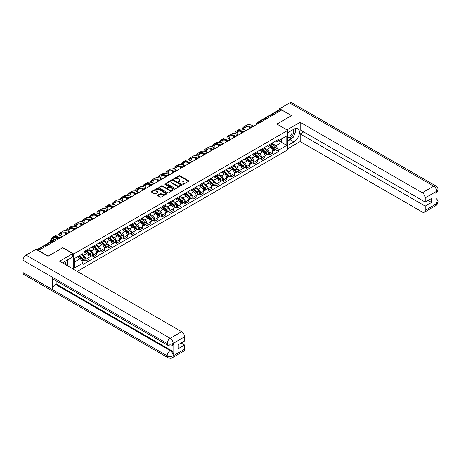 <?xml version="1.0" encoding="UTF-8"?>
<svg xmlns="http://www.w3.org/2000/svg" width="461" height="461" viewBox="0 0 461 461"><rect width="100%" height="100%" fill="white"/><g stroke="black" fill="none" stroke-linecap="round" stroke-linejoin="round"><path stroke-width="0.69" d="M182.74 184.262L183.415 184.262L188.526 181.311A0.68 0.392 0 0 0 188.526 180.752L179.865 175.756A0.68 0.392 0 0 0 178.903 175.756L173.791 178.707L173.791 179.093L175.128 178.712A2.178 1.256 0 0 1 178.205 178.712L178.926 179.127A2.178 1.256 0 0 1 179.565 180.02A2.178 1.256 0 0 1 178.926 180.908L178.269 181.68L179.6 181.294A2.178 1.256 0 0 1 182.683 181.294L183.403 181.715A2.178 1.256 0 0 1 184.043 182.602A2.178 1.256 0 0 1 183.403 183.49L182.74 184.262L182.74 183.876M157.777 195.147A0.68 0.392 0 0 0 157.777 195.7L160.209 197.106A0.68 0.392 0 0 0 161.171 197.106L166.847 193.827A0.68 0.392 0 0 0 166.847 193.268L158.186 188.272A0.68 0.392 0 0 0 157.224 188.272L151.548 191.551A0.68 0.392 0 0 0 151.548 192.104L154.481 193.799A0.68 0.392 0 0 0 155.443 193.799L157.875 192.398A0.68 0.392 0 0 0 157.875 191.839L156.417 190.998A1.821 1.049 0 0 1 155.887 190.255A1.821 1.049 0 0 1 157.011 189.287A1.821 1.049 0 0 1 158.993 189.511L164.698 192.807A1.821 1.049 0 0 1 165.228 193.551A1.821 1.049 0 0 1 164.104 194.519A1.821 1.049 0 0 1 162.122 194.294L161.171 193.741A0.68 0.392 0 0 0 160.209 193.741L157.777 195.147L157.777 195.7L160.209 194.311L160.209 193.741M73.743 253.971L62.811 247.655L48.198 256.091L38.442 250.461L281.711 110.012L291.467 115.642L276.859 124.078L287.791 130.388L73.743 253.971L73.743 269.397M175.174 188.463A0.68 0.392 0 0 0 176.137 188.463L181.813 185.184A0.68 0.392 0 0 0 181.813 184.631L173.152 179.629A0.68 0.392 0 0 0 172.189 179.629L166.513 182.908A0.68 0.392 0 0 0 166.513 183.461L175.174 188.463M165.044 184.365L165.528 184.435L165.528 183.864L174.333 188.952A0.68 0.392 0 0 1 174.333 189.506L168.651 192.784A0.68 0.392 0 0 1 167.689 192.784L159.028 187.783L159.028 187.229A0.68 0.392 0 0 0 159.028 187.783M159.028 187.229L161.459 185.823A0.68 0.392 0 0 1 162.422 185.823L165.937 187.852A0.68 0.392 0 0 0 166.899 187.852L168.507 186.924A0.68 0.392 0 0 0 168.507 186.365L164.854 184.256L165.528 183.864M77.2 271.391L287.791 149.808L287.791 130.388M259.013 123.116L257.981 122.522A1.389 0.801 60 0 0 257.29 122.453L279.499 109.632A1.389 0.801 60 0 1 280.19 109.701L257.981 122.522A1.389 0.801 120 0 0 257.002 124.222L257.002 124.274M281.222 110.294L280.19 109.701M269.408 144.627A3.187 1.844 60 0 1 268.746 146.056L271.978 144.189A3.187 1.844 -120 0 0 272.641 142.76M264.816 148.062L267.15 149.41A3.187 1.844 60 0 1 269.408 153.317L272.641 151.45A3.187 1.844 -120 0 0 270.388 147.543L268.072 146.206M272.641 151.45L272.641 153.173L269.408 155.046L267.853 154.147M268.746 146.056A3.187 1.844 60 0 1 267.173 145.912M269.408 153.317L269.408 155.046M261.756 149.041A3.187 1.844 60 0 1 261.099 150.476L264.332 148.609A3.187 1.844 -120 0 0 264.994 147.174M260.206 158.561L261.756 159.46L264.994 157.593L264.994 155.864A3.187 1.844 -120 0 0 262.735 151.957L260.425 150.62M261.099 150.476A3.187 1.844 60 0 1 259.526 150.332M257.163 152.476L259.503 153.824A3.187 1.844 60 0 1 261.756 157.731L261.756 159.46M254.109 153.461A3.187 1.844 60 0 1 253.446 154.89L256.685 153.023A3.187 1.844 -120 0 0 257.347 151.588M252.559 162.981L254.109 163.874L257.347 162.007L257.347 160.278A3.187 1.844 -120 0 0 255.089 156.371L252.772 155.034M253.446 154.89A3.187 1.844 60 0 1 251.879 154.746M249.516 156.896L251.856 158.244A3.187 1.844 60 0 1 254.109 162.151L254.109 163.874M246.462 157.875A3.187 1.844 60 0 1 245.799 159.304L249.038 157.437A3.187 1.844 -120 0 0 249.695 156.008M244.912 167.395L246.462 168.288L249.695 166.421L249.695 164.698A3.187 1.844 -120 0 0 247.442 160.791L245.125 159.454M245.799 159.304A3.187 1.844 60 0 1 244.232 159.16M241.869 161.31L244.209 162.658A3.187 1.844 60 0 1 246.462 166.565L246.462 168.288M238.815 162.289A3.187 1.844 60 0 1 238.153 163.718L241.391 161.851A3.187 1.844 -120 0 0 242.048 160.422M237.259 171.809L238.815 172.708L242.048 170.835L242.048 169.112A3.187 1.844 -120 0 0 239.795 165.205L237.478 163.868M238.153 163.718A3.187 1.844 60 0 1 236.585 163.58M234.223 165.724L236.556 167.072A3.187 1.844 60 0 1 238.815 170.979L238.815 172.708M231.163 166.703A3.187 1.844 60 0 1 230.506 168.138L233.739 166.271A3.187 1.844 -120 0 0 234.401 164.836M229.613 176.223L231.163 177.122L234.401 175.255L234.401 173.526A3.187 1.844 -120 0 0 232.148 169.619L229.832 168.282M230.506 168.138A3.187 1.844 60 0 1 228.933 167.994M226.576 170.138L228.91 171.486A3.187 1.844 60 0 1 231.163 175.393L231.163 177.122M223.516 171.123A3.187 1.844 60 0 1 222.859 172.552L226.092 170.685A3.187 1.844 -120 0 0 226.754 169.25M221.966 180.643L223.516 181.536L226.754 179.669L226.754 177.94A3.187 1.844 -120 0 0 224.495 174.033L222.185 172.696M222.859 172.552A3.187 1.844 60 0 1 221.286 172.408M218.923 174.558L221.263 175.906A3.187 1.844 60 0 1 223.516 179.813L223.516 181.536M215.869 175.537A3.187 1.844 60 0 1 215.206 176.966L218.445 175.099A3.187 1.844 -120 0 0 219.108 173.67M214.319 185.057L215.869 185.95L219.108 184.083L219.108 182.36A3.187 1.844 -120 0 0 216.849 178.453L214.532 177.116M215.206 176.966A3.187 1.844 60 0 1 213.639 176.822M211.276 178.972L213.616 180.32A3.187 1.844 60 0 1 215.869 184.227L215.869 185.95M208.222 179.951A3.187 1.844 60 0 1 207.559 181.386L210.798 179.513A3.187 1.844 -120 0 0 211.455 178.084M206.672 189.471L208.222 190.37L211.455 188.497L211.455 186.774A3.187 1.844 -120 0 0 209.202 182.867L206.885 181.53M207.559 181.386A3.187 1.844 60 0 1 205.992 181.242M203.629 183.386L205.963 184.734A3.187 1.844 60 0 1 208.222 188.641L208.222 190.37M200.575 184.365A3.187 1.844 60 0 1 199.913 185.8L203.151 183.933A3.187 1.844 -120 0 0 203.808 182.498M199.019 193.891L200.575 194.784L203.808 192.917L203.808 191.188A3.187 1.844 -120 0 0 201.555 187.281L199.238 185.944M199.913 185.8A3.187 1.844 60 0 1 198.345 185.656M195.983 187.8L198.316 189.148A3.187 1.844 60 0 1 200.575 193.055L200.575 194.784M192.923 188.785A3.187 1.844 60 0 1 192.266 190.214L195.499 188.347A3.187 1.844 -120 0 0 196.161 186.912M191.373 198.305L192.923 199.198L196.161 197.331L196.161 195.602A3.187 1.844 -120 0 0 193.908 191.701L191.592 190.358M192.266 190.214A3.187 1.844 60 0 1 190.693 190.07M188.336 192.22L190.67 193.568A3.187 1.844 60 0 1 192.923 197.475L192.923 199.198M185.276 193.199A3.187 1.844 60 0 1 184.619 194.628L187.852 192.761A3.187 1.844 -120 0 0 188.514 191.332M183.726 202.719L185.276 203.612L188.514 201.745L188.514 200.022A3.187 1.844 -120 0 0 186.256 196.115L183.939 194.778M184.619 194.628A3.187 1.844 60 0 1 183.046 194.484M180.683 196.634L183.023 197.982A3.187 1.844 60 0 1 185.276 201.889L185.276 203.612M177.629 197.613A3.187 1.844 60 0 1 176.966 199.048L180.205 197.175A3.187 1.844 -120 0 0 180.862 195.746M176.079 207.133L177.629 208.032L180.868 206.165L180.868 204.436A3.187 1.844 -120 0 0 178.609 200.529L176.292 199.192M176.966 199.048A3.187 1.844 60 0 1 175.399 198.904M173.036 201.048L175.376 202.396A3.187 1.844 60 0 1 177.629 206.303L177.629 208.032M169.982 202.027A3.187 1.844 60 0 1 169.32 203.462L172.558 201.595A3.187 1.844 -120 0 0 173.215 200.16M168.432 211.553L169.982 212.446L173.215 210.579L173.215 208.85A3.187 1.844 -120 0 0 170.962 204.943L168.645 203.606M169.32 203.462A3.187 1.844 60 0 1 167.752 203.318M165.39 205.462L167.723 206.81A3.187 1.844 60 0 1 169.982 210.717L169.982 212.446M162.335 206.447A3.187 1.844 60 0 1 161.673 207.876L164.905 206.009A3.187 1.844 -120 0 0 165.568 204.575M160.78 215.967L162.335 216.86L165.568 214.993L165.568 213.264A3.187 1.844 -120 0 0 163.315 209.363L160.998 208.026M161.673 207.876A3.187 1.844 60 0 1 160.1 207.732M157.743 209.882L160.076 211.23A3.187 1.844 60 0 1 162.335 215.137L162.335 216.86M154.683 210.861A3.187 1.844 60 0 1 154.026 212.291L157.259 210.423A3.187 1.844 -120 0 0 157.921 208.994M153.133 220.381L154.683 221.274L157.921 219.407L157.921 217.684A3.187 1.844 -120 0 0 155.668 213.777L153.352 212.44M154.026 212.291A3.187 1.844 60 0 1 152.453 212.146M150.09 214.296L152.43 215.644A3.187 1.844 60 0 1 154.683 219.551L154.683 221.274M147.036 215.275A3.187 1.844 60 0 1 146.379 216.71L149.612 214.838A3.187 1.844 -120 0 0 150.274 213.408M145.486 224.795L147.036 225.694L150.274 223.827L150.274 222.098A3.187 1.844 -120 0 0 148.016 218.191L145.699 216.854M146.379 216.71A3.187 1.844 60 0 1 144.806 216.566M142.443 218.71L144.783 220.058A3.187 1.844 60 0 1 147.036 223.965L147.036 225.694M139.389 219.69A3.187 1.844 60 0 1 138.726 221.124L141.965 219.257A3.187 1.844 -120 0 0 142.622 217.823M137.839 229.215L139.389 230.108L142.622 228.241L142.622 226.512A3.187 1.844 -120 0 0 140.369 222.605L138.052 221.268M138.726 221.124A3.187 1.844 60 0 1 137.159 220.98M134.796 223.124L137.136 224.478A3.187 1.844 60 0 1 139.389 228.379L139.389 230.108M131.742 224.109A3.187 1.844 60 0 1 131.08 225.538L134.318 223.671A3.187 1.844 -120 0 0 134.975 222.237M130.186 233.629L131.742 234.522L134.975 232.655L134.975 230.926A3.187 1.844 -120 0 0 132.722 227.025L130.405 225.688M131.08 225.538A3.187 1.844 60 0 1 129.512 225.394M127.15 227.544L129.483 228.892A3.187 1.844 60 0 1 131.742 232.799L131.742 234.522M124.09 228.523A3.187 1.844 60 0 1 123.433 229.953L126.666 228.086A3.187 1.844 -120 0 0 127.328 226.656M122.54 238.043L124.095 238.942L127.328 237.069L127.328 235.346A3.187 1.844 -120 0 0 125.075 231.439L122.759 230.102M123.433 229.953A3.187 1.844 60 0 1 121.86 229.809M119.503 231.958L121.837 233.306A3.187 1.844 60 0 1 124.095 237.213L124.095 238.942M116.443 232.938A3.187 1.844 60 0 1 115.786 234.372L119.019 232.5A3.187 1.844 -120 0 0 119.681 231.07M114.893 242.457L116.443 243.356L119.681 241.489L119.681 239.76A3.187 1.844 -120 0 0 117.422 235.853L115.112 234.516M115.786 234.372A3.187 1.844 60 0 1 114.213 234.228M111.85 236.372L114.19 237.72A3.187 1.844 60 0 1 116.443 241.627L116.443 243.356M108.796 237.352A3.187 1.844 60 0 1 108.133 238.786L111.372 236.919A3.187 1.844 -120 0 0 112.035 235.485M107.246 246.877L108.796 247.77L112.035 245.903L112.035 244.174A3.187 1.844 -120 0 0 109.776 240.267L107.459 238.931M108.133 238.786A3.187 1.844 60 0 1 106.566 238.642M104.203 240.786L106.543 242.14A3.187 1.844 60 0 1 108.796 246.041L108.796 247.77M101.149 241.771A3.187 1.844 60 0 1 100.486 243.201L103.725 241.334A3.187 1.844 -120 0 0 104.382 239.904M99.599 251.291L101.149 252.184L104.382 250.317L104.382 248.588A3.187 1.844 -120 0 0 102.129 244.687L99.812 243.35M100.486 243.201A3.187 1.844 60 0 1 98.919 243.056M96.556 245.206L98.896 246.554A3.187 1.844 60 0 1 101.149 250.461L101.149 252.184M93.502 246.186A3.187 1.844 60 0 1 92.84 247.615L96.078 245.748A3.187 1.844 -120 0 0 96.735 244.318M91.946 255.705L93.502 256.604L96.735 254.731L96.735 253.008A3.187 1.844 -120 0 0 94.482 249.101L92.165 247.764M92.84 247.615A3.187 1.844 60 0 1 91.272 247.471M88.91 249.62L91.243 250.968A3.187 1.844 60 0 1 93.502 254.875L93.502 256.604M85.85 250.6A3.187 1.844 60 0 1 85.193 252.034L88.426 250.162A3.187 1.844 -120 0 0 89.088 248.733M84.3 260.119L85.85 261.018L89.088 259.151L89.088 257.422A3.187 1.844 -120 0 0 86.835 253.515L84.519 252.179M85.193 252.034A3.187 1.844 60 0 1 83.62 251.89M81.735 254.311L83.597 255.382A3.187 1.844 60 0 1 85.85 259.289L85.85 261.018M274.825 141.498L275.978 142.167L286.811 135.909L281.613 138.911L281.613 142.42L275.978 145.676L272.463 143.648M74.722 261.865L80.364 258.609L82.957 263.11L74.722 267.87L74.722 258.356L82.957 253.602L82.957 252.271L278.571 139.331L278.571 140.663L286.811 145.422L278.571 150.177L275.978 145.676M286.811 135.909L286.811 145.422M82.957 263.11L82.957 264.441L278.571 151.508L278.571 150.177M80.364 258.609L77.321 256.858M275.505 149.733L278.571 151.508M182.931 184.331L183.403 184.06A2.178 1.256 0 0 0 184.043 183.167L184.043 182.602M179.565 180.02L179.565 180.585A2.178 1.256 0 0 1 178.926 181.473L178.459 181.743M188.526 180.752L188.526 181.311L179.865 176.321A0.68 0.392 0 0 0 178.903 176.321L173.981 179.162M181.813 184.631L181.813 185.184L173.152 180.193A0.68 0.392 0 0 0 172.189 180.193L166.519 183.466M180.614 185.103L180.614 184.711L173.008 180.326L171.636 180.729A2.178 1.256 0 0 0 171.002 181.617A2.178 1.256 0 0 0 171.636 182.504L176.834 185.506A2.178 1.256 0 0 0 179.917 185.506L180.614 185.103L180.614 185.668L180.752 184.907M171.002 181.617L171.002 182.181A2.178 1.256 0 0 0 171.636 183.069L171.636 182.504M180.614 185.668L179.917 186.071A2.178 1.256 0 0 1 176.834 186.071L171.636 183.069M159.039 187.788L161.459 186.394L161.459 185.823M168.709 186.647L168.709 187.212A0.68 0.392 0 0 1 168.507 187.489L166.899 188.422A0.68 0.392 0 0 1 165.937 188.422L162.422 186.394A0.68 0.392 0 0 0 161.459 186.394M165.528 184.435L174.321 189.511M169.579 189.955A1.821 1.049 0 0 0 171.561 190.186A1.821 1.049 0 0 0 172.691 189.217A1.821 1.049 0 0 0 172.155 188.474L170.144 187.31A0.68 0.392 0 0 0 169.181 187.31L167.574 188.244A0.68 0.392 0 0 0 167.574 188.797L169.579 189.955L169.579 190.526A1.821 1.049 0 0 0 171.561 190.75A1.821 1.049 0 0 0 172.691 189.782L172.691 189.217M167.372 188.52L167.372 189.085A0.68 0.392 0 0 0 167.574 189.362L167.574 188.797M169.579 190.526L167.574 189.362M165.228 193.551L165.228 194.116A1.821 1.049 0 0 1 164.104 195.084A1.821 1.049 0 0 1 162.122 194.859L161.171 194.311A0.68 0.392 0 0 0 160.209 194.311M155.887 190.255L155.887 190.825A1.821 1.049 0 0 0 156.417 191.569L156.417 190.998M157.875 191.839L157.875 192.398L156.417 191.569M166.847 193.268L166.847 193.827L158.186 188.837A0.68 0.392 0 0 0 157.224 188.837L151.554 192.11M269.627 145.549L272.745 148.333A1.735 1.003 60 0 1 273.287 151.012L272.641 151.387M269.708 145.624L271.177 146.471M269.939 145.371L273.408 148.465A0.83 0.478 60 0 1 273.673 149.75A0.83 0.478 60 0 1 273.592 149.779M270.463 145.071L273.575 147.848A1.735 1.003 60 0 1 274.122 150.528A1.735 1.003 60 0 1 273.598 150.586M272.197 144.028L275.344 146.829A1.735 1.003 60 0 1 275.885 149.508L274.122 150.528M253.619 126.228L253.152 125.962A13.381 7.728 -120 0 0 246.462 125.3L244.209 126.602A13.381 7.728 -120 0 0 242.077 129.138M250.957 127.294L250.899 127.265A13.381 7.728 -120 0 0 244.209 126.602M241.489 131.604A13.381 7.728 -120 0 0 241.437 132.728L241.437 133.264M242.077 132.895A12.482 7.203 60 0 1 242.146 131.858M242.889 129.293A12.482 7.203 60 0 1 244.658 127.38A12.482 7.203 60 0 1 250.311 127.68M244.509 129.858A12.482 7.203 60 0 1 245.892 126.908M261.981 149.963L265.098 152.747A1.735 1.003 60 0 1 265.64 155.426L264.994 155.801M262.061 150.038L263.531 150.885M262.292 149.785L265.761 152.879A0.83 0.478 60 0 1 266.02 154.164A0.83 0.478 60 0 1 265.945 154.193M262.81 149.485L265.928 152.263A1.735 1.003 60 0 1 266.475 154.948A1.735 1.003 60 0 1 265.951 155M264.551 148.442L267.691 151.248A1.735 1.003 60 0 1 268.239 153.928L266.475 154.948M254.328 154.383L257.445 157.161A1.735 1.003 60 0 1 257.993 159.84L257.347 160.215M254.414 154.452L255.878 155.299M254.645 154.199L258.114 157.293A0.83 0.478 60 0 1 258.373 158.578A0.83 0.478 60 0 1 258.298 158.613M255.164 153.899L258.281 156.682A1.735 1.003 60 0 1 258.823 159.362A1.735 1.003 60 0 1 258.304 159.42M256.904 152.856L260.044 155.662A1.735 1.003 60 0 1 260.592 158.342L258.823 159.362M292.205 137.914A7.802 4.501 120 0 1 290.044 139.671L293.916 141.907A7.802 4.501 120 0 0 299.016 135.038A7.802 4.501 120 0 0 297.818 128.786A7.802 4.501 120 0 0 293.916 129.172L287.791 132.71M293.916 141.907L287.791 145.446M287.791 148.701L300.192 141.544L300.192 133.926L425.209 206.107L425.209 210.325L436.728 203.612L435.997 203.952L435.997 191.782L436.659 191.257L425.209 197.867A4.161 2.403 -120 0 0 422.27 192.773L433.715 186.163L289.577 102.947L279.602 108.71L291.617 115.642L276.928 124.118M303.672 131.921L300.192 133.926M428.056 200.443L431.536 202.454L431.536 198.437L425.209 202.085L300.192 129.91L300.192 122.292L422.27 192.773M286.984 129.921L300.192 122.292M300.192 141.544L422.27 212.02A4.161 2.403 -120 0 0 424.351 212.227A4.161 2.403 -120 0 0 425.209 210.325M289.577 102.947A4.264 2.461 -60 0 1 291.709 102.74L435.847 185.956A4.264 2.461 -60 0 0 433.715 186.163A4.161 2.403 60 0 1 436.659 191.257M279.602 109.585L279.602 108.71M425.209 202.085L425.209 197.867M431.536 202.454L425.209 206.107M293.755 135.874A7.802 4.501 120 0 0 295.438 131.546M295.559 130.152A7.802 4.501 120 0 0 295.368 128.561M290.044 139.671L287.791 140.974M435.997 201.042L436.659 203.572M435.847 198.265C437.524 199.769 438.221 200.973 437.95 201.872L436.734 203.612M435.847 185.956C437.518 187.443 438.221 188.658 437.95 189.592L436.734 191.303M168.069 345.45A4.264 2.461 -60 0 1 167.187 343.526C169.147 344.471 171.112 344.459 173.065 343.503L172.281 345.445C171.584 346.153 170.178 346.153 168.069 345.45L53.349 279.216A4.264 2.461 -60 0 1 52.468 277.291L23.05 260.309A4.264 2.461 -60 0 1 26.064 255.089L36.044 249.326L48.053 256.264L62.759 247.77L72.809 253.573L72.809 256.829L65.848 260.845A7.802 4.501 120 0 0 63.117 263.26M72.809 253.573L59.573 261.214L181.651 331.695A4.161 2.403 60 0 1 184.59 336.789L184.59 341.007L178.269 344.661L178.269 348.677L184.59 345.024L184.59 349.242A4.161 2.403 60 0 1 183.732 351.149L172.281 357.759A4.161 2.403 -120 0 0 173.146 355.852L184.59 349.242M67.294 265.674L68.937 266.619M67.467 265.576L67.467 262.96M67.467 261.79L67.467 259.912M172.281 357.759C171.619 358.462 170.213 358.462 168.069 357.765L23.932 274.549A4.264 2.461 -60 0 1 23.05 272.595L52.468 289.577A4.264 2.461 -60 0 1 55.481 284.385L170.201 350.614L170.864 350.233A4.161 2.403 60 0 1 173.803 355.327L173.803 343.157A4.161 2.403 60 0 1 172.944 345.064L172.281 345.445M23.05 260.309L23.05 272.595M26.064 255.089L170.201 338.305A4.264 2.461 -60 0 0 167.187 343.526L52.468 277.291L52.468 289.577L167.187 355.811C169.141 356.756 171.106 356.756 173.071 355.811L173.146 355.852M184.59 345.024L181.11 343.019M56.144 280.83L56.144 283.999L170.864 350.233M56.144 283.999L55.481 284.385M287.791 137.044A4.506 2.605 120 0 0 291.375 136.652A4.506 2.605 120 0 0 293.72 131.748A4.506 2.605 120 0 0 292.902 129.76M288.165 132.491A4.506 2.605 120 0 0 287.791 133.304M287.791 134.814A3.083 1.781 120 0 0 288.413 135.926A3.083 1.781 120 0 0 290.793 135.096A3.083 1.781 120 0 0 292.136 131.996A3.083 1.781 120 0 0 291.496 130.584A3.083 1.781 120 0 0 291.49 130.578M288.425 132.347A3.083 1.781 120 0 0 287.791 134.197M294.625 128.821L295.829 130.532L293.184 137.355L287.889 140.409M65.502 264.637A4.506 2.605 120 0 0 65.652 263.421A4.506 2.605 120 0 0 64.903 261.485M64.067 263.807A3.083 1.781 120 0 0 64.067 263.669A3.083 1.781 120 0 0 63.751 262.54M66.528 260.453L67.761 262.205L66.574 265.259M245.972 130.647L245.506 130.377A13.381 7.728 -120 0 0 238.815 129.714L236.562 131.016A13.381 7.728 -120 0 0 234.43 133.552M243.31 131.713L243.252 131.679A13.381 7.728 -120 0 0 236.562 131.016M233.842 136.018A13.381 7.728 -120 0 0 233.79 137.142L233.79 137.678M234.43 137.309A12.482 7.203 60 0 1 234.493 136.272M235.237 133.707A12.482 7.203 60 0 1 237.012 131.794A12.482 7.203 60 0 1 242.659 132.094M236.856 134.278A12.482 7.203 60 0 1 238.239 131.322M238.325 135.061L237.859 134.791A13.381 7.728 -120 0 0 231.168 134.128L228.91 135.43A13.381 7.728 -120 0 0 226.783 137.972M235.657 136.128L235.6 136.093A13.381 7.728 -120 0 0 228.91 135.43M226.195 140.432A13.381 7.728 -120 0 0 226.138 141.556L226.138 142.092M226.777 141.723A12.482 7.203 60 0 1 226.847 140.686M227.59 138.121A12.482 7.203 60 0 1 229.365 136.214A12.482 7.203 60 0 1 235.012 136.514M229.209 138.692A12.482 7.203 60 0 1 230.592 135.736M246.681 158.797L249.799 161.575A1.735 1.003 60 0 1 250.346 164.26L249.695 164.629M246.768 158.872L248.231 159.719M246.998 158.613L250.467 161.707A0.83 0.478 60 0 1 250.726 162.998A0.83 0.478 60 0 1 250.651 163.027M247.517 158.313L250.634 161.096A1.735 1.003 60 0 1 251.176 163.776A1.735 1.003 60 0 1 250.651 163.834M249.251 157.27L252.398 160.076A1.735 1.003 60 0 1 252.939 162.756L251.176 163.776M239.034 163.211L242.152 165.995A1.735 1.003 60 0 1 242.693 168.674L242.048 169.049M239.115 163.286L240.584 164.133M239.351 163.033L242.814 166.127A0.83 0.478 60 0 1 243.08 167.412A0.83 0.478 60 0 1 243.005 167.441M239.87 162.733L242.987 165.511A1.735 1.003 60 0 1 243.529 168.19A1.735 1.003 60 0 1 243.005 168.248M241.604 161.69L244.751 164.491A1.735 1.003 60 0 1 245.292 167.176L243.529 168.19M231.387 167.625L234.505 170.409A1.735 1.003 60 0 1 235.047 173.088L234.401 173.463M231.468 167.7L232.938 168.547M231.699 167.447L235.168 170.541A0.83 0.478 60 0 1 235.433 171.826A0.83 0.478 60 0 1 235.352 171.855M232.217 167.147L235.335 169.925A1.735 1.003 60 0 1 235.882 172.61A1.735 1.003 60 0 1 235.358 172.662M233.958 166.104L237.104 168.91A1.735 1.003 60 0 1 237.645 171.59L235.882 172.61M230.673 139.476L230.212 139.205A13.381 7.728 -120 0 0 223.522 138.542L221.263 139.844A13.381 7.728 -120 0 0 219.136 142.386M228.011 140.542L227.953 140.507A13.381 7.728 -120 0 0 221.263 139.844M218.543 144.846A13.381 7.728 -120 0 0 218.491 145.97L218.491 146.512M219.131 146.143A12.482 7.203 60 0 1 219.2 145.1M219.943 142.535A12.482 7.203 60 0 1 221.712 140.628A12.482 7.203 60 0 1 227.365 140.928M221.562 143.106A12.482 7.203 60 0 1 222.945 140.156M223.026 143.89L222.559 143.625A13.381 7.728 -120 0 0 215.869 142.962L213.616 144.264A13.381 7.728 -120 0 0 211.484 146.8M220.364 144.956L220.306 144.927A13.381 7.728 -120 0 0 213.616 144.264M210.896 149.266A13.381 7.728 -120 0 0 210.844 150.39L210.844 150.926M211.484 150.557A12.482 7.203 60 0 1 211.553 149.52M212.296 146.955A12.482 7.203 60 0 1 214.065 145.042A12.482 7.203 60 0 1 219.718 145.342M213.916 147.52A12.482 7.203 60 0 1 215.299 144.57M215.379 148.309L214.912 148.039A13.381 7.728 -120 0 0 208.222 147.376L205.969 148.678A13.381 7.728 -120 0 0 203.837 151.22M212.717 149.376L212.659 149.341A13.381 7.728 -120 0 0 205.969 148.678M203.249 153.68A13.381 7.728 -120 0 0 203.197 154.804L203.197 155.34M203.837 154.971A12.482 7.203 60 0 1 203.9 153.934M204.644 151.369A12.482 7.203 60 0 1 206.419 149.456A12.482 7.203 60 0 1 212.072 149.756M206.269 151.94A12.482 7.203 60 0 1 207.646 148.984M223.741 172.045L226.852 174.823A1.735 1.003 60 0 1 227.4 177.502L226.754 177.877M223.821 172.114L225.291 172.961M224.052 171.861L227.521 174.955A0.83 0.478 60 0 1 227.78 176.24A0.83 0.478 60 0 1 227.705 176.275M224.57 171.561L227.688 174.344A1.735 1.003 60 0 1 228.235 177.024A1.735 1.003 60 0 1 227.711 177.082M226.311 170.518L229.451 173.324A1.735 1.003 60 0 1 229.999 176.004L228.235 177.024M207.732 152.724L207.266 152.453A13.381 7.728 -120 0 0 200.575 151.79L198.322 153.092A13.381 7.728 -120 0 0 196.19 155.634M205.07 153.79L205.012 153.755A13.381 7.728 -120 0 0 198.322 153.092M195.602 158.094A13.381 7.728 -120 0 0 195.55 159.218L195.55 159.754M196.184 159.385A12.482 7.203 60 0 1 196.253 158.348M196.997 155.783A12.482 7.203 60 0 1 198.772 153.876A12.482 7.203 60 0 1 204.419 154.176M198.616 156.354A12.482 7.203 60 0 1 199.999 153.398M216.088 176.459L219.206 179.243A1.735 1.003 60 0 1 219.753 181.922L219.102 182.291M216.174 176.534L217.638 177.381M216.405 176.275L219.874 179.369A0.83 0.478 60 0 1 220.133 180.66A0.83 0.478 60 0 1 220.058 180.689M216.924 175.975L220.041 178.759A1.735 1.003 60 0 1 220.583 181.438A1.735 1.003 60 0 1 220.058 181.496M218.664 174.932L221.804 177.739A1.735 1.003 60 0 1 222.352 180.418L220.583 181.438M200.086 157.138L199.619 156.867A13.381 7.728 -120 0 0 192.929 156.204L190.67 157.506A13.381 7.728 -120 0 0 188.543 160.048M197.417 158.204L197.36 158.169A13.381 7.728 -120 0 0 190.67 157.506M187.955 162.508A13.381 7.728 -120 0 0 187.898 163.632L187.898 164.174M188.537 163.805A12.482 7.203 60 0 1 188.607 162.762M189.35 160.198A12.482 7.203 60 0 1 191.125 158.29A12.482 7.203 60 0 1 196.772 158.59M190.969 160.768A12.482 7.203 60 0 1 192.352 157.818M208.441 180.873L211.559 183.657A1.735 1.003 60 0 1 212.1 186.336L211.455 186.711M208.528 180.948L209.991 181.795M208.758 180.695L212.227 183.789A0.83 0.478 60 0 1 212.486 185.074A0.83 0.478 60 0 1 212.412 185.103M209.277 180.395L212.394 183.173A1.735 1.003 60 0 1 212.936 185.852A1.735 1.003 60 0 1 212.412 185.91M211.011 179.352L214.158 182.153A1.735 1.003 60 0 1 214.699 184.838L212.936 185.852M192.433 161.552L191.972 161.287A13.381 7.728 -120 0 0 185.276 160.624L183.023 161.926A13.381 7.728 -120 0 0 180.896 164.462M189.771 162.618L189.713 162.589A13.381 7.728 -120 0 0 183.023 161.926M180.303 166.928A13.381 7.728 -120 0 0 180.251 168.052L180.251 168.588M180.891 168.219A12.482 7.203 60 0 1 180.96 167.182M181.703 164.617A12.482 7.203 60 0 1 183.472 162.704A12.482 7.203 60 0 1 189.125 163.004M183.322 165.182A12.482 7.203 60 0 1 184.705 162.232M200.794 185.287L203.912 188.071A1.735 1.003 60 0 1 204.454 190.75L203.808 191.125M200.875 185.362L202.344 186.209M201.111 185.109L204.575 188.203A0.83 0.478 60 0 1 204.84 189.488A0.83 0.478 60 0 1 204.765 189.517M201.63 184.809L204.742 187.592A1.735 1.003 60 0 1 205.289 190.272A1.735 1.003 60 0 1 204.765 190.324M203.364 183.766L206.511 186.572A1.735 1.003 60 0 1 207.052 189.252L205.289 190.272M184.786 165.972L184.319 165.701A13.381 7.728 -120 0 0 177.629 165.038L175.376 166.34A13.381 7.728 -120 0 0 173.244 168.882M182.124 167.038L182.066 167.003A13.381 7.728 -120 0 0 175.376 166.34M172.656 171.342A13.381 7.728 -120 0 0 172.604 172.466L172.604 173.002M173.244 172.633A12.482 7.203 60 0 1 173.313 171.596M174.056 169.031A12.482 7.203 60 0 1 175.825 167.118A12.482 7.203 60 0 1 181.478 167.418M175.676 169.602A12.482 7.203 60 0 1 177.059 166.646M193.147 189.707L196.265 192.485A1.735 1.003 60 0 1 196.807 195.164L196.161 195.539M193.228 189.776L194.698 190.624M193.459 189.523L196.928 192.617A0.83 0.478 60 0 1 197.187 193.902A0.83 0.478 60 0 1 197.112 193.937M193.977 189.223L197.095 192.007A1.735 1.003 60 0 1 197.642 194.686A1.735 1.003 60 0 1 197.118 194.744M195.718 188.18L198.864 190.987A1.735 1.003 60 0 1 199.406 193.666L197.642 194.686M177.139 170.386L176.672 170.115A13.381 7.728 -120 0 0 169.982 169.452L167.729 170.754A13.381 7.728 -120 0 0 165.597 173.296M174.477 171.452L174.419 171.417A13.381 7.728 -120 0 0 167.729 170.754M165.009 175.756A13.381 7.728 -120 0 0 164.957 176.88L164.957 177.416M165.597 177.047A12.482 7.203 60 0 1 165.66 176.01M166.404 173.445A12.482 7.203 60 0 1 168.179 171.538A12.482 7.203 60 0 1 173.826 171.838M168.029 174.016A12.482 7.203 60 0 1 169.406 171.06M185.501 194.121L188.612 196.905A1.735 1.003 60 0 1 189.16 199.584L188.514 199.953M185.581 194.196L187.045 195.043M185.812 193.937L189.281 197.031A0.83 0.478 60 0 1 189.54 198.322A0.83 0.478 60 0 1 189.465 198.351M186.33 193.637L189.448 196.421A1.735 1.003 60 0 1 189.99 199.1A1.735 1.003 60 0 1 189.471 199.158M188.071 192.594L191.211 195.401A1.735 1.003 60 0 1 191.759 198.08L189.99 199.1M169.492 174.8L169.026 174.529A13.381 7.728 -120 0 0 162.335 173.866L160.076 175.168A13.381 7.728 -120 0 0 157.95 177.71M166.83 175.866L166.773 175.831A13.381 7.728 -120 0 0 160.076 175.168M157.362 180.17A13.381 7.728 -120 0 0 157.31 181.294L157.31 181.836M157.944 181.467A12.482 7.203 60 0 1 158.014 180.424M158.757 177.86A12.482 7.203 60 0 1 160.532 175.952A12.482 7.203 60 0 1 166.179 176.252M160.376 178.43A12.482 7.203 60 0 1 161.759 175.48M177.848 198.535L180.966 201.319A1.735 1.003 60 0 1 181.513 203.998L180.862 204.373M177.934 198.61L179.398 199.457M178.165 198.357L181.634 201.451A0.83 0.478 60 0 1 181.893 202.736A0.83 0.478 60 0 1 181.818 202.765M178.684 198.057L181.801 200.835A1.735 1.003 60 0 1 182.343 203.514A1.735 1.003 60 0 1 181.818 203.572M180.424 197.014L183.564 199.815A1.735 1.003 60 0 1 184.112 202.5L182.343 203.514M161.84 179.214L161.379 178.949A13.381 7.728 -120 0 0 154.689 178.286L152.43 179.588A13.381 7.728 -120 0 0 150.303 182.124M159.178 180.28L159.12 180.251A13.381 7.728 -120 0 0 152.43 179.588M149.71 184.59A13.381 7.728 -120 0 0 149.658 185.714L149.658 186.25M150.298 185.881A12.482 7.203 60 0 1 150.367 184.844M151.11 182.279A12.482 7.203 60 0 1 152.879 180.366A12.482 7.203 60 0 1 158.532 180.666M152.729 182.844A12.482 7.203 60 0 1 154.112 179.894M170.201 202.949L173.319 205.733A1.735 1.003 60 0 1 173.86 208.412L173.215 208.787M170.282 203.024L171.751 203.871M170.518 202.771L173.987 205.865A0.83 0.478 60 0 1 174.246 207.15A0.83 0.478 60 0 1 174.172 207.179M171.037 202.471L174.154 205.254A1.735 1.003 60 0 1 174.696 207.934A1.735 1.003 60 0 1 174.172 207.986M172.771 201.428L175.918 204.235A1.735 1.003 60 0 1 176.459 206.914L174.696 207.934M154.193 183.634L153.726 183.363A13.381 7.728 -120 0 0 147.036 182.7L144.783 184.002A13.381 7.728 -120 0 0 142.656 186.544M151.531 184.7L151.473 184.665A13.381 7.728 -120 0 0 144.783 184.002M142.063 189.004A13.381 7.728 -120 0 0 142.011 190.128L142.011 190.664M142.651 190.295A12.482 7.203 60 0 1 142.72 189.258M143.463 186.693A12.482 7.203 60 0 1 145.232 184.78A12.482 7.203 60 0 1 150.885 185.086M145.082 187.264A12.482 7.203 60 0 1 146.465 184.308M162.554 207.369L165.672 210.147A1.735 1.003 60 0 1 166.214 212.826L165.568 213.201M162.635 207.444L164.104 208.286M162.871 207.185L166.335 210.279A0.83 0.478 60 0 1 166.6 211.564A0.83 0.478 60 0 1 166.519 211.599M163.39 206.885L166.502 209.669A1.735 1.003 60 0 1 167.049 212.348A1.735 1.003 60 0 1 166.525 212.406M165.124 205.842L168.271 208.649A1.735 1.003 60 0 1 168.812 211.328L167.049 212.348M146.546 188.048L146.079 187.777A13.381 7.728 -120 0 0 139.389 187.114L137.136 188.416A13.381 7.728 -120 0 0 135.004 190.958M143.884 189.114L143.826 189.079A13.381 7.728 -120 0 0 137.136 188.416M134.416 193.418A13.381 7.728 -120 0 0 134.364 194.542L134.364 195.078M135.004 194.709A12.482 7.203 60 0 1 135.073 193.672M135.816 191.108A12.482 7.203 60 0 1 137.585 189.2A12.482 7.203 60 0 1 143.238 189.5M137.436 191.678A12.482 7.203 60 0 1 138.819 188.728M154.908 211.783L158.025 214.567A1.735 1.003 60 0 1 158.567 217.246L157.921 217.621M154.988 211.858L156.458 212.705M155.219 211.605L158.688 214.693A0.83 0.478 60 0 1 158.947 215.984A0.83 0.478 60 0 1 158.872 216.013M155.737 211.305L158.855 214.083A1.735 1.003 60 0 1 159.402 216.762A1.735 1.003 60 0 1 158.878 216.82M157.478 210.256L160.618 213.063A1.735 1.003 60 0 1 161.166 215.742L159.402 216.762M138.899 192.462L138.433 192.191A13.381 7.728 -120 0 0 131.742 191.528L129.489 192.831A13.381 7.728 -120 0 0 127.357 195.372M136.237 193.528L136.179 193.493A13.381 7.728 -120 0 0 129.489 192.831M126.769 197.838A13.381 7.728 -120 0 0 126.717 198.956L126.717 199.498M127.357 199.129A12.482 7.203 60 0 1 127.42 198.086M128.164 195.522A12.482 7.203 60 0 1 129.939 193.614A12.482 7.203 60 0 1 135.586 193.914M129.783 196.092A12.482 7.203 60 0 1 131.166 193.142M147.261 216.197L150.372 218.981A1.735 1.003 60 0 1 150.92 221.66L150.274 222.035M147.341 216.272L148.805 217.119M147.572 216.019L151.041 219.113A0.83 0.478 60 0 1 151.3 220.398A0.83 0.478 60 0 1 151.225 220.427M148.09 215.719L151.208 218.497A1.735 1.003 60 0 1 151.75 221.176A1.735 1.003 60 0 1 151.231 221.234M149.831 214.676L152.971 217.483A1.735 1.003 60 0 1 153.519 220.162L151.75 221.176M131.252 196.876L130.786 196.611A13.381 7.728 -120 0 0 124.095 195.948L121.837 197.25A13.381 7.728 -120 0 0 119.71 199.786M128.584 197.942L128.527 197.913A13.381 7.728 -120 0 0 121.837 197.25M119.122 202.252A13.381 7.728 -120 0 0 119.065 203.376L119.065 203.912M119.704 203.543A12.482 7.203 60 0 1 119.774 202.506M120.517 199.941A12.482 7.203 60 0 1 122.292 198.028A12.482 7.203 60 0 1 127.939 198.328M122.136 200.506A12.482 7.203 60 0 1 123.519 197.556M139.608 220.617L142.726 223.395A1.735 1.003 60 0 1 143.273 226.074L142.622 226.449M139.695 220.686L141.158 221.534M139.925 220.433L143.394 223.527A0.83 0.478 60 0 1 143.653 224.812A0.83 0.478 60 0 1 143.578 224.841M140.444 220.133L143.561 222.917A1.735 1.003 60 0 1 144.103 225.596A1.735 1.003 60 0 1 143.578 225.648M142.184 219.09L145.324 221.897A1.735 1.003 60 0 1 145.866 224.576L144.103 225.596M123.6 201.296L123.139 201.025A13.381 7.728 -120 0 0 116.449 200.362L114.19 201.664A13.381 7.728 -120 0 0 112.063 204.206M120.938 202.362L120.88 202.327A13.381 7.728 -120 0 0 114.19 201.664M111.47 206.666A13.381 7.728 -120 0 0 111.418 207.79L111.418 208.326M112.058 207.957A12.482 7.203 60 0 1 112.127 206.92M112.87 204.356A12.482 7.203 60 0 1 114.639 202.442A12.482 7.203 60 0 1 120.292 202.748M114.489 204.926A12.482 7.203 60 0 1 115.872 201.97M131.961 225.031L135.079 227.809A1.735 1.003 60 0 1 135.62 230.488L134.975 230.863M132.042 225.106L133.511 225.953M132.278 224.847L135.741 227.941A0.83 0.478 60 0 1 136.007 229.232A0.83 0.478 60 0 1 135.932 229.261M132.797 224.547L135.914 227.331A1.735 1.003 60 0 1 136.456 230.01A1.735 1.003 60 0 1 135.932 230.068M134.531 223.504L137.678 226.311A1.735 1.003 60 0 1 138.219 228.99L136.456 230.01M115.953 205.71L115.486 205.439A13.381 7.728 -120 0 0 108.796 204.776L106.543 206.079A13.381 7.728 -120 0 0 104.416 208.62M113.291 206.776L113.233 206.741A13.381 7.728 -120 0 0 106.543 206.079M103.823 211.08A13.381 7.728 -120 0 0 103.771 212.204L103.771 212.746M104.411 212.371A12.482 7.203 60 0 1 104.48 211.334M105.223 208.77A12.482 7.203 60 0 1 106.992 206.862A12.482 7.203 60 0 1 112.645 207.162M106.843 209.34A12.482 7.203 60 0 1 108.226 206.39M124.314 229.445L127.432 232.229A1.735 1.003 60 0 1 127.974 234.908L127.328 235.283M124.395 229.52L125.865 230.367M124.626 229.267L128.095 232.361A0.83 0.478 60 0 1 128.36 233.646A0.83 0.478 60 0 1 128.279 233.675M125.15 228.967L128.262 231.745A1.735 1.003 60 0 1 128.809 234.424A1.735 1.003 60 0 1 128.285 234.482M126.884 227.918L130.031 230.725A1.735 1.003 60 0 1 130.572 233.404L128.809 234.424M108.306 210.124L107.839 209.859A13.381 7.728 -120 0 0 101.149 209.196L98.896 210.493A13.381 7.728 -120 0 0 96.764 213.034M105.644 211.19L105.586 211.155A13.381 7.728 -120 0 0 98.896 210.493M96.176 215.5A13.381 7.728 -120 0 0 96.124 216.618L96.124 217.16M96.764 216.791A12.482 7.203 60 0 1 96.833 215.748M97.576 213.184A12.482 7.203 60 0 1 99.346 211.276A12.482 7.203 60 0 1 104.999 211.576M99.196 213.754A12.482 7.203 60 0 1 100.573 210.804M116.668 233.86L119.785 236.643A1.735 1.003 60 0 1 120.327 239.322L119.681 239.697M116.748 233.934L118.218 234.782M116.979 233.681L120.448 236.775A0.83 0.478 60 0 1 120.707 238.06A0.83 0.478 60 0 1 120.632 238.089M117.497 233.381L120.615 236.159A1.735 1.003 60 0 1 121.162 238.844A1.735 1.003 60 0 1 120.638 238.896M119.238 232.338L122.378 235.145A1.735 1.003 60 0 1 122.926 237.824L121.162 238.844M100.659 214.538L100.193 214.273A13.381 7.728 -120 0 0 93.502 213.61L91.249 214.912A13.381 7.728 -120 0 0 89.117 217.448M97.997 215.61L97.939 215.575A13.381 7.728 -120 0 0 91.249 214.912M88.529 219.914A13.381 7.728 -120 0 0 88.477 221.038L88.477 221.574M89.117 221.205A12.482 7.203 60 0 1 89.18 220.168M89.924 217.604A12.482 7.203 60 0 1 91.699 215.69A12.482 7.203 60 0 1 97.346 215.99M91.543 218.174A12.482 7.203 60 0 1 92.926 215.218M109.015 238.279L112.132 241.057A1.735 1.003 60 0 1 112.68 243.736L112.029 244.111M109.101 238.349L110.565 239.196M109.332 238.095L112.801 241.189A0.83 0.478 60 0 1 113.06 242.474A0.83 0.478 60 0 1 112.985 242.509M109.851 237.795L112.968 240.579A1.735 1.003 60 0 1 113.51 243.258A1.735 1.003 60 0 1 112.991 243.31M111.591 236.752L114.731 239.559A1.735 1.003 60 0 1 115.279 242.238L113.51 243.258M93.013 218.958L92.546 218.687A13.381 7.728 -120 0 0 85.855 218.024L83.597 219.327A13.381 7.728 -120 0 0 81.47 221.868M90.344 220.024L90.287 219.989A13.381 7.728 -120 0 0 83.597 219.327M80.882 224.328A13.381 7.728 -120 0 0 80.825 225.452L80.825 225.988M81.464 225.619A12.482 7.203 60 0 1 81.534 224.582M82.277 222.018A12.482 7.203 60 0 1 84.052 220.104A12.482 7.203 60 0 1 89.699 220.41M83.896 222.588A12.482 7.203 60 0 1 85.279 219.632M101.368 242.693L104.486 245.471A1.735 1.003 60 0 1 105.033 248.156L104.382 248.525M101.455 242.768L102.918 243.615M101.685 242.509L105.154 245.604A0.83 0.478 60 0 1 105.413 246.894A0.83 0.478 60 0 1 105.339 246.923M102.204 242.209L105.321 244.993A1.735 1.003 60 0 1 105.863 247.672A1.735 1.003 60 0 1 105.339 247.73M103.938 241.166L107.085 243.973A1.735 1.003 60 0 1 107.626 246.652L105.863 247.672M85.36 223.372L84.899 223.101A13.381 7.728 -120 0 0 78.203 222.438L75.95 223.741A13.381 7.728 -120 0 0 73.823 226.282M82.698 224.438L82.64 224.403A13.381 7.728 -120 0 0 75.95 223.741M73.23 228.742A13.381 7.728 -120 0 0 73.178 229.866L73.178 230.408M73.818 230.039A12.482 7.203 60 0 1 73.887 228.996M74.63 226.432A12.482 7.203 60 0 1 76.399 224.524A12.482 7.203 60 0 1 82.052 224.824M76.249 227.002A12.482 7.203 60 0 1 77.632 224.052M93.721 247.108L96.839 249.891A1.735 1.003 60 0 1 97.38 252.57L96.735 252.945M93.802 247.182L95.271 248.03M94.038 246.929L97.502 250.023A0.83 0.478 60 0 1 97.767 251.308A0.83 0.478 60 0 1 97.692 251.337M94.557 246.629L97.669 249.407A1.735 1.003 60 0 1 98.216 252.086A1.735 1.003 60 0 1 97.692 252.144M96.291 245.586L99.438 248.387A1.735 1.003 60 0 1 99.979 251.066L98.216 252.086M77.713 227.786L77.246 227.521A13.381 7.728 -120 0 0 70.556 226.858L68.303 228.155A13.381 7.728 -120 0 0 66.171 230.696M75.051 228.852L74.993 228.817A13.381 7.728 -120 0 0 68.303 228.155M65.583 233.162A13.381 7.728 -120 0 0 65.531 234.286L65.531 234.822M66.171 234.453A12.482 7.203 60 0 1 66.24 233.416M66.983 230.846A12.482 7.203 60 0 1 68.752 228.938A12.482 7.203 60 0 1 74.405 229.238M68.603 231.416A12.482 7.203 60 0 1 69.986 228.466M86.074 251.522L89.192 254.305A1.735 1.003 60 0 1 89.734 256.984L89.088 257.359M86.155 251.597L87.625 252.444M86.386 251.343L89.855 254.437A0.83 0.478 60 0 1 90.12 255.722A0.83 0.478 60 0 1 90.039 255.751M86.904 251.043L90.022 253.821A1.735 1.003 60 0 1 90.569 256.506A1.735 1.003 60 0 1 90.045 256.558M88.645 250L91.791 252.807A1.735 1.003 60 0 1 92.333 255.486L90.569 256.506M70.066 232.2L69.599 231.935A13.381 7.728 -120 0 0 62.909 231.272L60.656 232.575A13.381 7.728 -120 0 0 58.524 235.11M67.404 233.272L67.346 233.237A13.381 7.728 -120 0 0 60.656 232.575M59.331 235.266A12.482 7.203 60 0 1 61.106 233.352A12.482 7.203 60 0 1 66.759 233.652M60.956 235.836A12.482 7.203 60 0 1 62.333 232.88M78.618 256.109L81.539 258.719A1.735 1.003 60 0 1 82.087 261.399L82 261.45M78.647 256.091L79.978 256.858M78.929 255.93L82.208 258.851A0.83 0.478 60 0 1 82.467 260.137A0.83 0.478 60 0 1 82.392 260.171M79.448 255.63L82.375 258.241A1.735 1.003 60 0 1 82.917 260.92A1.735 1.003 60 0 1 82.398 260.972M81.217 254.61L84.138 257.221A1.735 1.003 60 0 1 84.686 259.9L82.917 260.92M62.419 236.62L61.953 236.349A13.381 7.728 -120 0 0 55.262 235.686L53.003 236.989A13.381 7.728 -120 0 0 50.289 241.962M58.703 237.138A13.381 7.728 -120 0 0 53.003 236.989M51.056 241.518A12.482 7.203 60 0 1 53.459 237.767A12.482 7.203 60 0 1 57.907 237.565M53.309 240.216A12.482 7.203 60 0 1 54.686 237.294M257.054 124.245L257.002 124.222A1.389 0.801 -0 0 1 256.598 123.652L256.598 124.51M93.502 254.875L96.735 253.008M101.149 250.461L104.382 248.588M108.796 246.041L112.035 244.174M116.443 241.627L119.681 239.76M124.095 237.213L127.328 235.346M131.742 232.799L134.975 230.926M139.389 228.379L142.622 226.512M147.036 223.965L150.274 222.098M154.683 219.551L157.921 217.684M162.335 215.137L165.568 213.264M169.982 210.717L173.215 208.85M177.629 206.303L180.868 204.436M185.276 201.889L188.514 200.022M192.923 197.475L196.161 195.602M200.575 193.055L203.808 191.188M208.222 188.641L211.455 186.774M215.869 184.227L219.108 182.36M223.516 179.813L226.754 177.94M231.163 175.393L234.401 173.526M238.815 170.979L242.048 169.112M246.462 166.565L249.695 164.698M254.109 162.151L257.347 160.278M261.756 157.731L264.994 155.864M85.85 259.289L89.088 257.422M83.597 255.382L86.835 253.515M91.243 250.968L94.482 249.101M98.896 246.554L102.129 244.687M106.543 242.14L109.776 240.267M114.19 237.72L117.422 235.853M121.837 233.306L125.075 231.439M129.483 228.892L132.722 227.025M137.136 224.478L140.369 222.605M144.783 220.058L148.016 218.191M152.43 215.644L155.668 213.777M160.076 211.23L163.315 209.363M167.723 206.81L170.962 204.943M175.376 202.396L178.609 200.529M183.023 197.982L186.256 196.115M190.67 193.568L193.908 191.701M198.316 189.148L201.555 187.281M205.963 184.734L209.202 182.867M213.616 180.32L216.849 178.453M221.263 175.906L224.495 174.033M228.91 171.486L232.148 169.619M236.556 167.072L239.795 165.205M244.209 162.658L247.442 160.791M251.856 158.244L255.089 156.371M259.503 153.824L262.735 151.957M267.15 149.41L270.388 147.543M251.62 127.38A1.389 0.801 120 0 0 251.009 127.737M243.973 131.8A1.389 0.801 120 0 0 243.362 132.151M236.326 136.214A1.389 0.801 120 0 0 235.715 136.565M228.679 140.628A1.389 0.801 120 0 0 228.062 140.985M221.026 145.042A1.389 0.801 120 0 0 220.416 145.399M213.38 149.462A1.389 0.801 120 0 0 212.769 149.813M205.733 153.876A1.389 0.801 120 0 0 205.122 154.228M198.086 158.29A1.389 0.801 120 0 0 197.475 158.647M190.439 162.71A1.389 0.801 120 0 0 189.823 163.061M182.787 167.124A1.389 0.801 120 0 0 182.176 167.476M175.14 171.538A1.389 0.801 120 0 0 174.529 171.89M167.493 175.952A1.389 0.801 120 0 0 166.882 176.309M159.846 180.372A1.389 0.801 120 0 0 159.235 180.724M152.199 184.786A1.389 0.801 120 0 0 151.583 185.138M144.547 189.2A1.389 0.801 120 0 0 143.936 189.552M136.9 193.614A1.389 0.801 120 0 0 136.289 193.972M129.253 198.034A1.389 0.801 120 0 0 128.642 198.386M121.606 202.448A1.389 0.801 120 0 0 120.989 202.8M113.953 206.862A1.389 0.801 120 0 0 113.343 207.214M106.307 211.276A1.389 0.801 120 0 0 105.696 211.634M98.66 215.696A1.389 0.801 120 0 0 98.049 216.048M91.013 220.11A1.389 0.801 120 0 0 90.402 220.462M83.366 224.524A1.389 0.801 120 0 0 82.749 224.876M75.713 228.938A1.389 0.801 120 0 0 75.103 229.296M68.067 233.358A1.389 0.801 120 0 0 67.456 233.71M60.161 237.922L59.135 237.329L37.191 249.995M60.57 237.686L59.826 237.259A1.389 0.801 120 0 0 59.135 237.329A1.389 0.801 60 0 0 58.438 237.259L36.788 249.758M183.403 184.06L183.403 183.49M178.269 181.68L178.269 181.288M178.926 181.473L178.926 180.908M173.791 179.093L173.791 178.707M178.903 176.321L178.903 175.756M179.865 176.321L179.865 175.756M166.513 183.461L166.513 182.908M172.189 180.193L172.189 179.629M173.152 180.193L173.152 179.629M176.834 186.071L176.834 185.506M179.917 186.071L179.917 185.506M162.422 186.394L162.422 185.823M165.937 188.422L165.937 187.852M166.899 188.422L166.899 187.852M168.507 187.489L168.507 186.924M174.333 189.506L174.333 188.952M161.171 194.311L161.171 193.741M162.122 194.859L162.122 194.294M151.548 192.104L151.548 191.551M157.224 188.837L157.224 188.272M158.186 188.837L158.186 188.272M272.745 148.333L271.771 148.891M273.84 149.37L273.529 149.548M275.344 146.829L273.575 147.848M250.899 127.265L253.152 125.962M265.098 152.747L264.124 153.306M266.193 153.784L265.882 153.962M267.691 151.248L265.928 152.263M257.445 157.161L256.477 157.725M258.546 158.198L258.235 158.382M260.044 155.662L258.281 156.682M437.95 201.889C437.904 203.52 437.184 204.765 435.795 205.618A4.161 2.403 -120 0 0 436.659 203.716M435.997 193.165L436.659 191.401M173.803 355.327L173.071 355.811M184.59 336.789L173.071 343.503M173.146 343.537L173.803 343.157M173.146 343.399A4.161 2.403 60 0 0 170.201 338.305L181.651 331.695M168.069 357.765A4.264 2.461 -60 0 1 167.187 355.811A4.264 2.461 -60 0 1 170.201 350.614C171.97 351.801 172.956 353.501 173.146 355.713M243.252 131.679L245.506 130.377M235.6 136.093L237.859 134.791M249.799 161.575L248.825 162.139M250.899 162.618L250.588 162.796M252.398 160.076L250.634 161.096M242.152 165.995L241.178 166.554M243.252 167.032L242.935 167.21M244.751 164.491L242.987 165.511M234.505 170.409L233.531 170.968M235.6 171.446L235.289 171.625M237.104 168.91L235.335 169.925M227.953 140.507L230.212 139.205M220.306 144.927L222.559 143.625M212.659 149.341L214.912 148.039M226.852 174.823L225.884 175.387M227.953 175.86L227.642 176.044M229.451 173.324L227.688 174.344M205.012 153.755L207.266 152.453M219.206 179.243L218.237 179.802M220.306 180.28L219.995 180.458M221.804 177.739L220.041 178.759M197.36 158.169L199.619 156.867M211.559 183.657L210.585 184.216M212.659 184.694L212.348 184.873M214.158 182.153L212.394 183.173M189.713 162.589L191.972 161.287M203.912 188.071L202.938 188.63M205.012 189.108L204.696 189.287M206.511 186.572L204.742 187.592M182.066 167.003L184.319 165.701M196.265 192.485L195.291 193.05M197.36 193.522L197.049 193.706M198.864 190.987L197.095 192.007M174.419 171.417L176.672 170.115M188.612 196.905L187.644 197.464M189.713 197.942L189.402 198.121M191.211 195.401L189.448 196.421M166.773 175.831L169.026 174.529M180.966 201.319L179.997 201.878M182.066 202.356L181.755 202.535M183.564 199.815L181.801 200.835M159.12 180.251L161.379 178.949M173.319 205.733L172.345 206.292M174.419 206.77L174.108 206.949M175.918 204.235L174.154 205.254M151.473 184.665L153.726 183.363M165.672 210.147L164.698 210.712M166.773 211.184L166.456 211.369M168.271 208.649L166.502 209.669M143.826 189.079L146.079 187.777M158.025 214.567L157.051 215.126M159.12 215.604L158.809 215.783M160.618 213.063L158.855 214.083M136.179 193.493L138.433 192.191M150.372 218.981L149.404 219.54M151.473 220.018L151.162 220.197M152.971 217.483L151.208 218.497M128.527 197.913L130.786 196.611M142.726 223.395L141.758 223.954M143.826 224.432L143.515 224.611M145.324 221.897L143.561 222.917M120.88 202.327L123.139 201.025M135.079 227.809L134.105 228.374M136.179 228.846L135.862 229.031M137.678 226.311L135.914 227.331M113.233 206.741L115.486 205.439M127.432 232.229L126.458 232.788M128.527 233.266L128.216 233.445M130.031 230.725L128.262 231.745M105.586 211.155L107.839 209.859M119.785 236.643L118.811 237.202M120.88 237.68L120.569 237.859M122.378 235.145L120.615 236.159M97.939 215.575L100.193 214.273M112.132 241.057L111.164 241.622M113.233 242.094L112.922 242.279M114.731 239.559L112.968 240.579M90.287 219.989L92.546 218.687M104.486 245.471L103.512 246.036M105.586 246.508L105.275 246.693M107.085 243.973L105.321 244.993M82.64 224.403L84.899 223.101M96.839 249.891L95.865 250.45M97.939 250.928L97.623 251.107M99.438 248.387L97.669 249.407M74.993 228.817L77.246 227.521M89.192 254.305L88.218 254.864M90.287 255.342L89.976 255.521M91.791 252.807L90.022 253.821M67.346 233.237L69.599 231.935M81.539 258.719L80.704 259.203M82.64 259.756L82.329 259.941M84.138 257.221L82.375 258.241M60.103 237.415L61.953 236.349M251.741 127.317A1.389 1.389 0 0 0 249.96 128.342M244.094 131.731A1.389 1.389 0 0 0 242.313 132.756M236.441 136.145A1.389 1.389 0 0 0 234.666 137.171M228.794 140.559A1.389 1.389 0 0 0 227.014 141.59M221.147 144.979A1.389 1.389 0 0 0 219.367 146.004M213.501 149.393A1.389 1.389 0 0 0 211.72 150.419M205.848 153.807A1.389 1.389 0 0 0 204.073 154.833M198.201 158.221A1.389 1.389 0 0 0 196.421 159.252M190.554 162.641A1.389 1.389 0 0 0 188.774 163.667M182.908 167.055A1.389 1.389 0 0 0 181.127 168.081M175.261 171.469A1.389 1.389 0 0 0 173.48 172.495M167.608 175.883A1.389 1.389 0 0 0 165.833 176.915M159.961 180.303A1.389 1.389 0 0 0 158.181 181.329M152.314 184.717A1.389 1.389 0 0 0 150.534 185.743M144.668 189.131A1.389 1.389 0 0 0 142.887 190.163M137.021 193.551A1.389 1.389 0 0 0 135.24 194.577M129.368 197.965A1.389 1.389 0 0 0 127.593 198.991M121.721 202.379A1.389 1.389 0 0 0 119.941 203.405M114.074 206.793A1.389 1.389 0 0 0 112.294 207.825M106.428 211.213A1.389 1.389 0 0 0 104.647 212.239M98.775 215.627A1.389 1.389 0 0 0 97 216.653M91.128 220.041A1.389 1.389 0 0 0 89.353 221.067M83.481 224.455A1.389 1.389 0 0 0 81.701 225.487M75.835 228.875A1.389 1.389 0 0 0 74.054 229.901M68.188 233.289A1.389 1.389 0 0 0 66.407 234.315M59.826 237.259A1.389 1.389 0 0 0 58.438 237.259M257.29 122.453A1.389 1.389 0 0 0 256.598 123.652M424.351 212.227L435.795 205.618M437.95 189.604C437.892 191.223 437.178 192.456 435.795 193.303"/></g></svg>
